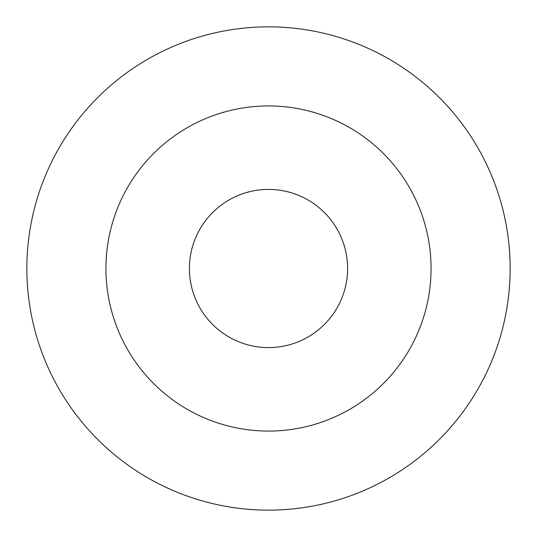 <?xml version="1.0" encoding="UTF-8"?>
<svg xmlns="http://www.w3.org/2000/svg" width="537" height="537" viewBox="0 0 537 537"><rect width="100%" height="100%" fill="white"/><g stroke="black" fill="none" stroke-linecap="round" stroke-linejoin="round"><path stroke-width="0.81" d="M105.937 268.5A162.563 162.563 0 0 1 268.5 105.937A162.563 162.563 0 0 1 431.063 268.5A162.563 162.563 0 0 1 268.5 431.063A162.563 162.563 0 0 1 105.937 268.5M347.587 268.5A79.087 79.087 0 0 0 268.5 189.413A79.087 79.087 0 0 0 189.413 268.5A79.087 79.087 0 0 0 268.5 347.587A79.087 79.087 0 0 0 347.587 268.5M26.85 268.5A241.65 241.65 0 0 0 268.5 510.15A241.65 241.65 0 0 0 510.15 268.5A241.65 241.65 0 0 0 268.5 26.85A241.65 241.65 0 0 0 26.85 268.5"/></g></svg>
